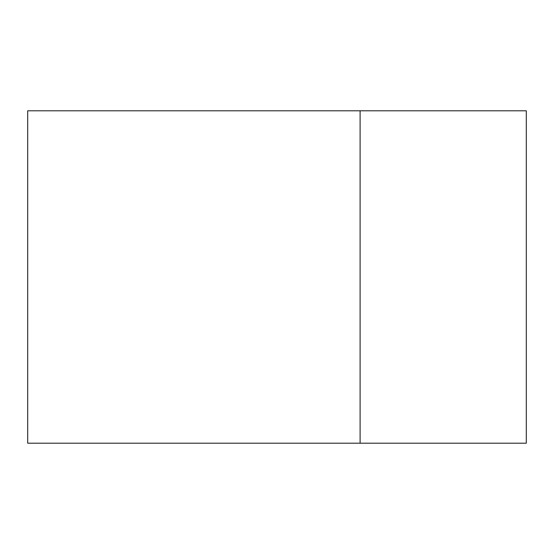 <?xml version="1.0" encoding="UTF-8"?>
<svg xmlns="http://www.w3.org/2000/svg" width="554" height="554" viewBox="0 0 554 554"><rect width="100%" height="100%" fill="white"/><g stroke="black" fill="none" stroke-linecap="round" stroke-linejoin="round"><path stroke-width="0.83" d="M360.1 110.8L526.3 110.8L526.3 443.2L27.7 443.2L27.7 110.8L360.1 110.8L360.1 443.2"/></g></svg>
